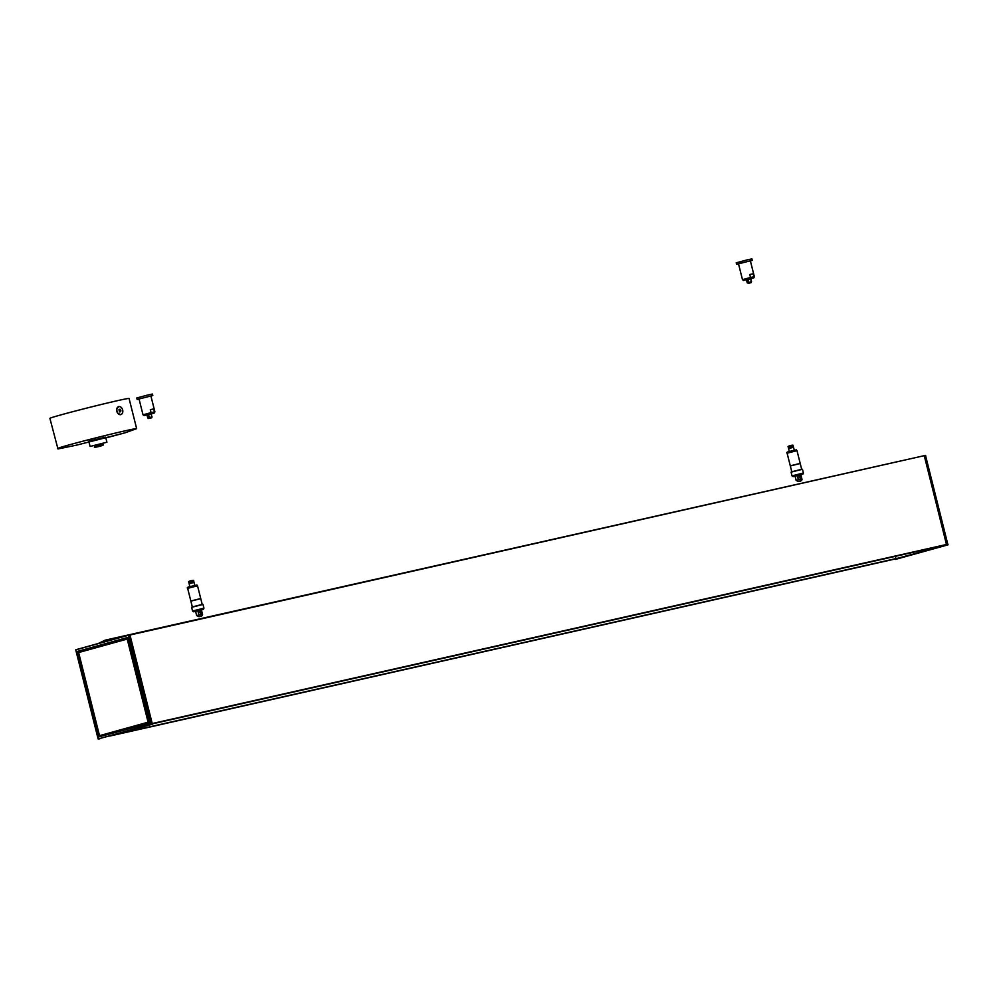 <?xml version="1.0" encoding="UTF-8"?>
<svg xmlns="http://www.w3.org/2000/svg" width="998" height="998" viewBox="0 0 998 998"><rect width="100%" height="100%" fill="white"/><g stroke="black" fill="none" stroke-linecap="round" stroke-linejoin="round"><path stroke-width="1.5" d="M749.236 283.108L750.172 282.883L749.236 283.108M746.516 279.652L748.176 283.37L751.082 282.659L751.569 281.76L749.323 283.058L748.75 282.397L751.569 281.76M750.833 278.829L748.013 279.465L748.75 282.397L747.315 282.783M750.134 282.147L749.935 282.97L750.134 282.147L749.935 282.97L751.107 282.646M112.749 639.518L105.077 640.192L98.103 643.585M899.148 461.288L105.077 640.192M896.092 556.173L895.169 558.88L111.776 735.501L895.156 558.88M943.684 545.395L152.295 723.862L943.621 545.432M129.765 634.74L128.393 635.289L129.952 634.903L152.345 724.037L98.178 738.957L152.257 724.274M149.288 722.889L127.557 637.51L77.395 651.844L78.405 651.619L99.55 735.825M149.301 722.889L99.039 736.836L77.669 651.781L127.794 637.71M149.001 721.991L127.482 639.007L148.091 722.19L148.814 722.041L100.074 735.763M149.076 722.278L99.426 735.688L78.555 652.567L127.744 638.72L78.692 652.33M75.811 649.748L128.48 635.065L75.748 649.898L98.128 738.969L99.625 738.869M77.395 651.844L98.765 736.911L149.114 723.363M127.831 638.495L79.104 652.205M893.821 559.279L948.038 544.746M129.977 635.002L925.495 455.375L947.95 544.846L925.483 455.375L924.235 455.624L946.715 545.158M924.373 455.899L946.516 544.683L152.282 723.824L945.056 545.083M895.568 558.755L109.755 736.062L894.033 559.242M895.368 559.429L947.963 544.846L895.368 559.429M750.895 278.617L746.429 279.739M750.533 277.481L754.351 276.671L750.371 260.84L740.204 263.285L738.495 263.821L742.475 279.652L750.533 277.481L749.785 274.512L753.178 273.751L749.785 274.512M753.178 273.751L753.914 276.72M738.532 263.946L736.586 264.308L736.212 262.823L746.417 260.066L751.906 258.881L752.28 260.366L750.396 260.965M736.586 264.308L752.28 260.366M789.331 451.533L788.582 448.589L792.699 447.503L793.535 447.341L794.271 450.285M792.799 446.717L788.383 447.79L792.786 446.68L792.973 447.441M795.107 476.146L800.87 474.686L801.893 479.028M795.107 476.108L796.192 480.425L798.363 479.826L797.277 475.51M800.708 478.192A1.534 1.085 74.5 0 0 801.207 476.533L800.059 475.21L799.124 477.007L800.87 478.154L801.232 476.52A1.534 1.085 74.5 0 0 799.897 475.273M800.072 463.409L790.291 465.829L800.221 463.496L790.329 465.979L791.751 471.655M101.434 445.644L95.534 447.179L101.434 445.644M94.673 446.879L94.348 445.595L102.757 443.474L103.081 444.759L94.673 446.879C92.315 448.364 105.376 445.158 103.081 444.759M120.82 414.544A4.079 2.894 -105.5 0 1 117.028 411.276A4.079 2.894 -105.5 0 1 118.75 406.648A4.079 2.894 -105.5 0 1 118.862 406.623A4.079 2.894 -105.5 0 1 122.642 409.891A4.079 2.894 -105.5 0 1 120.933 414.519A4.079 2.894 -105.5 0 1 120.82 414.544A4.079 2.894 -105.5 0 1 120.721 414.582A4.079 2.894 -105.5 0 1 120.608 414.607A4.079 2.894 -105.5 0 1 117.689 413.172A4.079 2.894 -105.5 0 1 116.691 409.205A4.079 2.894 -105.5 0 1 118.537 406.71A4.079 2.894 -105.5 0 1 118.65 406.685M119.461 411.7L118.974 409.829M120.858 410.365L120.658 411.712L119.635 411.937L119.024 409.454L120.047 409.242L120.858 410.365L119.61 410.714M120.047 409.242L119.012 409.529M122.043 413.771L120.77 414.719L117.689 413.172M116.691 409.205L118.7 406.51L120.222 406.76M105.638 437.174L88.972 441.153L105.651 437.174L106.911 442.226L90.094 446.455L88.822 441.403M136.651 428.653L129.066 398.476A40.818 0.998 165.9 0 0 89.246 407.458A40.818 0.998 165.9 0 0 49.9 418.362L57.959 448.963L76.796 445.083L125.049 432.808A40.307 0.986 -14.1 0 1 105.838 437.91L125.062 432.808L136.651 428.653A40.818 0.998 165.9 0 0 96.818 437.635A40.818 0.998 165.9 0 0 57.485 448.539M94.386 445.757L102.806 443.648M189.869 586.687L189.121 583.73L193.238 582.657L194.074 582.495L194.81 585.439M193.338 581.871L188.921 582.944L193.325 581.834L193.525 582.595M197.816 610.664L198.901 614.98L196.731 615.579L195.571 611.3L197.816 610.664L201.409 609.84L202.432 614.182M201.783 611.674L200.598 610.364L199.662 612.148L201.409 613.308L201.783 611.674M201.247 613.333A1.534 1.085 74.5 0 0 200.436 610.427M190.868 601.133L200.76 598.65L190.868 601.133L192.29 606.809M190.955 600.983L200.61 598.551M151.434 413.771L146.968 414.894M151.072 412.636L154.89 411.825L150.91 395.994L139.034 398.975L143.013 414.806L151.072 412.636L150.336 409.667L153.717 408.906L150.336 409.667M153.717 408.906L154.453 411.875M139.071 399.1L137.125 399.462L136.763 397.977L146.956 395.22L152.445 394.035L152.819 395.52L150.948 396.119M137.125 399.462L152.819 395.52M149.775 418.249L150.71 418.025L149.775 418.249M147.055 414.806L148.714 418.524L151.621 417.813L152.108 416.914L149.862 418.212L149.288 417.551L152.108 416.914M151.372 413.97L148.552 414.607L149.288 417.551L147.866 417.975M150.673 417.301L150.473 418.125M749.323 283.058L748.176 283.37M112.138 735.401L895.53 558.78M114.071 734.865L895.63 558.655M152.295 723.862L943.26 545.532M99.488 735.663L148.091 722.19L127.208 639.069L78.605 652.555L99.488 735.663L78.605 652.555M98.178 738.957L150.76 724.361L128.393 635.289L75.811 649.873L98.178 738.957L75.811 649.873M129.952 634.903L128.667 635.227L151.035 724.299L152.345 724.037M127.881 637.897L78.405 651.619L78.593 652.393M127.557 637.51L77.582 651.37M100.274 735.925L148.914 722.44M948.038 544.609L946.803 544.92M924.41 455.787L925.67 455.537M152.22 723.538L946.603 544.446M111.215 735.651L895.493 558.83M152.27 723.75L946.516 544.683M754.351 276.671L753.877 277.806L750.908 278.704L743.535 280.426L742.475 279.652M792.25 445.719L788.133 446.805C787.098 446.143 794.134 444.447 793.086 445.557L792.25 445.719M788.919 446.106L791.801 445.32M789.044 451.757L794.595 450.223M803.402 473.002L802.928 474.125L800.895 474.774L793.086 476.632L792.013 475.859L803.402 473.002L802.467 469.285L791.09 472.141L802.467 469.285M791.726 471.78L801.718 469.272M795.032 476.146L796.192 480.425M800.82 476.632A1.173 0.836 74.5 0 0 799.198 476.994A1.173 0.836 74.5 0 0 800.82 476.632M799.448 475.647A1.372 0.973 -105.5 0 1 800.209 478.117M799.635 477.793A1.372 0.973 -105.5 0 1 799.236 475.996M798.4 481.485L800.421 480.936L798.4 481.485M798.363 479.826L801.955 478.99C802.205 480.437 801.007 481.273 798.363 481.498L796.117 480.462M795.543 451.009L787.123 453.217C786.05 452.506 787.285 451.807 790.84 451.133C799.76 449.287 794.583 449.649 797.015 450.734L795.543 451.009M101.609 445.595L96.394 447.042L101.609 445.595M192.789 580.873L188.684 581.959C187.636 581.298 194.672 579.589 193.624 580.711L192.789 580.873M189.458 581.26L192.34 580.474M189.583 586.911L195.134 585.364M203.941 608.144L203.467 609.279L201.434 609.928L193.624 611.786L192.552 611.013L203.941 608.144L203.006 604.439L191.628 607.295L203.006 604.439M192.265 606.934L202.27 604.414M201.359 611.774A1.173 0.836 74.5 0 0 199.737 612.148A1.173 0.836 74.5 0 0 201.359 611.774M199.987 610.801A1.372 0.973 -105.5 0 1 200.748 613.271M200.174 612.947A1.372 0.973 -105.5 0 1 199.775 611.15M195.571 611.3L196.656 615.616L198.914 616.652L200.96 616.078L198.939 616.639C201.546 616.427 202.744 615.591 202.494 614.144L198.901 614.98M196.082 586.163L187.661 588.371C186.589 587.66 187.824 586.961 191.391 586.288C200.299 584.441 195.134 584.803 197.554 585.888L196.082 586.163M154.89 411.825L154.416 412.947L151.447 413.858L144.074 415.58L143.013 414.806M149.862 418.212L148.714 418.524M746.417 279.69L747.215 282.833L749.947 282.97M750.883 278.567L751.157 282.634M789.119 448.414L788.931 447.653M793.335 446.543L793.086 445.557M788.383 447.79L788.133 446.805M792.013 475.859L791.09 472.141M799.697 475.684L799.261 476.969L800.321 477.942M800.221 463.496L801.644 469.172M800.184 463.346L797.015 450.734M790.291 465.829L787.123 453.217M189.657 583.556L189.47 582.807M193.874 581.697L193.624 580.711M188.921 582.944L188.684 581.959M192.552 611.013L191.628 607.295M200.236 610.826L199.8 612.123L200.872 613.096M200.76 598.65L202.182 604.326M200.723 598.501L197.554 585.888M190.83 600.983L187.661 588.371M146.956 414.844L147.754 417.987L151.646 417.8M151.422 413.721L151.696 417.788"/></g></svg>
